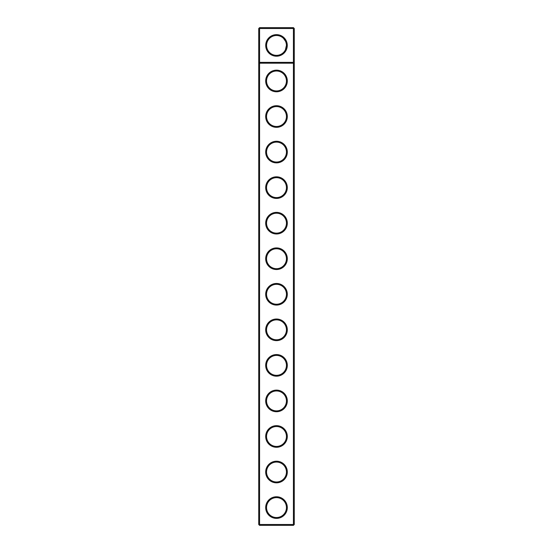 <?xml version="1.0" encoding="UTF-8"?>
<svg xmlns="http://www.w3.org/2000/svg" width="553" height="553" viewBox="0 0 553 553"><rect width="100%" height="100%" fill="white"/><g stroke="black" fill="none" stroke-linecap="round" stroke-linejoin="round"><path stroke-width="0.83" d="M258.728 524.5L258.728 28.5L259.578 27.65L293.422 27.65L294.272 28.5L294.272 524.5L293.422 525.35L259.578 525.35L258.728 524.5L259.578 524.5L259.578 63.201L258.728 62.344L294.272 62.344L293.422 63.201L293.422 27.65M259.578 525.35L259.578 524.5L293.422 524.5L293.422 63.201L259.578 63.201L259.578 28.5L258.728 28.5M294.272 28.5L259.578 28.5L259.578 27.65M293.422 525.35L293.422 524.5L294.272 524.5M287.277 45.422A10.777 10.777 0 0 1 271.108 54.761A10.777 10.777 0 0 1 271.108 36.09A10.777 10.777 0 0 1 287.277 45.422M276.5 305.083A10.804 10.804 0 0 0 285.86 288.873A10.804 10.804 0 0 0 267.14 288.873A10.804 10.804 0 0 0 276.5 305.083M276.5 269.532A10.804 10.804 0 0 0 285.86 253.322A10.804 10.804 0 0 0 267.14 253.322A10.804 10.804 0 0 0 276.5 269.532M276.5 233.981A10.804 10.804 0 0 0 285.86 217.771A10.804 10.804 0 0 0 267.14 217.771A10.804 10.804 0 0 0 276.5 233.981M276.5 198.43A10.804 10.804 0 0 0 285.86 182.22A10.804 10.804 0 0 0 267.14 182.22A10.804 10.804 0 0 0 276.5 198.43M276.5 162.879A10.804 10.804 0 0 0 285.86 146.669A10.804 10.804 0 0 0 267.14 146.669A10.804 10.804 0 0 0 276.5 162.879M276.5 127.335A10.804 10.804 0 0 0 285.86 111.118A10.804 10.804 0 0 0 267.14 111.118A10.804 10.804 0 0 0 276.5 127.335M276.5 91.784A10.804 10.804 0 0 0 285.86 75.574A10.804 10.804 0 0 0 267.14 75.574A10.804 10.804 0 0 0 276.5 91.784M276.5 518.382A10.804 10.804 0 0 0 285.86 502.172A10.804 10.804 0 0 0 267.14 502.172A10.804 10.804 0 0 0 276.5 518.382M276.5 482.831A10.804 10.804 0 0 0 285.86 466.621A10.804 10.804 0 0 0 267.14 466.621A10.804 10.804 0 0 0 276.5 482.831M276.5 447.28A10.804 10.804 0 0 0 285.86 431.07A10.804 10.804 0 0 0 267.14 431.07A10.804 10.804 0 0 0 276.5 447.28M276.5 411.729A10.804 10.804 0 0 0 285.86 395.519A10.804 10.804 0 0 0 267.14 395.519A10.804 10.804 0 0 0 276.5 411.729M276.5 376.185A10.804 10.804 0 0 0 285.86 359.968A10.804 10.804 0 0 0 267.14 359.968A10.804 10.804 0 0 0 276.5 376.185M276.5 340.634A10.804 10.804 0 0 0 285.86 324.424A10.804 10.804 0 0 0 267.14 324.424A10.804 10.804 0 0 0 276.5 340.634M276.5 90.927A9.954 9.954 0 0 0 285.12 75.996A9.954 9.954 0 0 0 267.88 75.996A9.954 9.954 0 0 0 276.5 90.927M276.5 126.478A9.954 9.954 0 0 0 285.12 111.547A9.954 9.954 0 0 0 267.88 111.547A9.954 9.954 0 0 0 276.5 126.478M276.5 162.029A9.954 9.954 0 0 0 285.12 147.098A9.954 9.954 0 0 0 267.88 147.098A9.954 9.954 0 0 0 276.5 162.029M276.5 197.58A9.954 9.954 0 0 0 285.12 182.649A9.954 9.954 0 0 0 267.88 182.649A9.954 9.954 0 0 0 276.5 197.58M276.5 233.131A9.954 9.954 0 0 0 285.12 218.2A9.954 9.954 0 0 0 267.88 218.2A9.954 9.954 0 0 0 276.5 233.131M276.5 268.682A9.954 9.954 0 0 0 285.12 253.751A9.954 9.954 0 0 0 267.88 253.751A9.954 9.954 0 0 0 276.5 268.682M276.5 304.226A9.954 9.954 0 0 0 285.12 289.295A9.954 9.954 0 0 0 267.88 289.295A9.954 9.954 0 0 0 276.5 304.226M276.5 339.777A9.954 9.954 0 0 0 285.12 324.846A9.954 9.954 0 0 0 267.88 324.846A9.954 9.954 0 0 0 276.5 339.777M276.5 375.328A9.954 9.954 0 0 0 285.12 360.397A9.954 9.954 0 0 0 267.88 360.397A9.954 9.954 0 0 0 276.5 375.328M276.5 410.879A9.954 9.954 0 0 0 285.12 395.948A9.954 9.954 0 0 0 267.88 395.948A9.954 9.954 0 0 0 276.5 410.879M276.5 446.43A9.954 9.954 0 0 0 285.12 431.499A9.954 9.954 0 0 0 267.88 431.499A9.954 9.954 0 0 0 276.5 446.43M276.5 481.981A9.954 9.954 0 0 0 285.12 467.05A9.954 9.954 0 0 0 267.88 467.05A9.954 9.954 0 0 0 276.5 481.981M276.5 517.532A9.954 9.954 0 0 0 285.12 502.601A9.954 9.954 0 0 0 267.88 502.601A9.954 9.954 0 0 0 276.5 517.532M286.426 45.422A9.926 9.926 0 0 1 271.537 54.021A9.926 9.926 0 0 1 271.537 36.83A9.926 9.926 0 0 1 286.426 45.422L285.438 49.735M283.516 38.406L285.479 41.192"/></g></svg>
